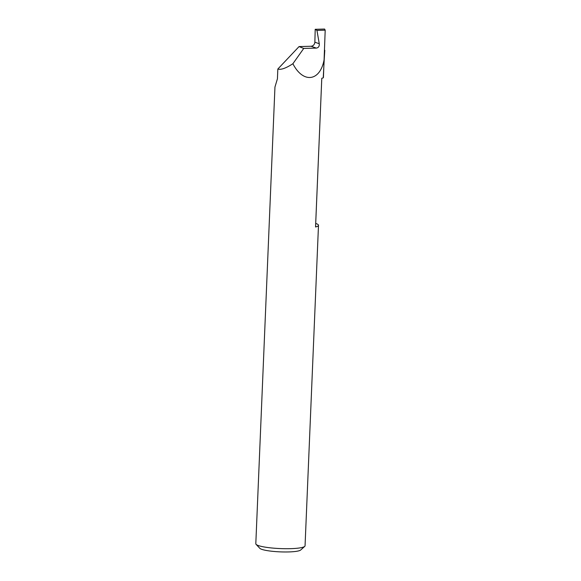<?xml version="1.0" encoding="UTF-8"?>
<svg xmlns="http://www.w3.org/2000/svg" width="581" height="581" viewBox="0 0 581 581"><rect width="100%" height="100%" fill="white"/><g stroke="black" fill="none" stroke-linecap="round" stroke-linejoin="round"><path stroke-width="0.87" d="M315.708 223.416A24.649 3.813 -177.6 0 1 316.427 223.678A24.649 3.813 -177.6 0 1 318.49 225.319A24.649 3.813 -177.6 0 1 315.548 226.982A45.746 7.074 2.4 0 0 315.563 226.844L321.787 78.282M315.548 226.982L321.78 78.282A24.649 3.813 2.4 0 0 323.247 77.839A69.684 10.778 2.4 0 0 323.45 77.099L325.193 30.176L324.583 29.05L315.2 29.304L314.866 42.202L319.267 43.742L316.95 30.401L315.2 29.304M304.727 546.387L300.675 550.018A20.705 3.203 -177.6 0 1 282.831 551.95A20.705 3.203 -177.6 0 1 261.319 549.176A20.705 3.203 -177.6 0 1 259.816 548.311L256.083 544.346A24.649 3.813 2.4 0 0 257.87 545.377A24.649 3.813 2.4 0 0 283.484 548.682A24.649 3.813 2.4 0 0 304.727 546.387A24.649 3.813 2.4 0 0 305.054 545.806L318.49 225.319M319.267 43.742L319.281 43.815C319.448 46.342 318.461 47.773 316.325 48.092L311.082 46.262L299.055 46.582L277.834 69.03L277.428 78.791L274.951 87.048L255.807 543.736A24.649 3.813 2.4 0 0 256.083 544.346M311.082 46.262C313.275 45.957 314.532 44.628 314.866 42.275L314.866 42.202M277.834 69.03C280.855 70.032 285.874 68.267 292.889 63.728C303.304 84.056 320.567 81.398 324.249 58.899L323.247 77.839M324.249 58.899L324.808 50.315M299.055 46.582L303.74 48.434L316.325 48.092M292.889 63.728L303.74 48.434M316.95 30.401L325.193 30.176"/></g></svg>
